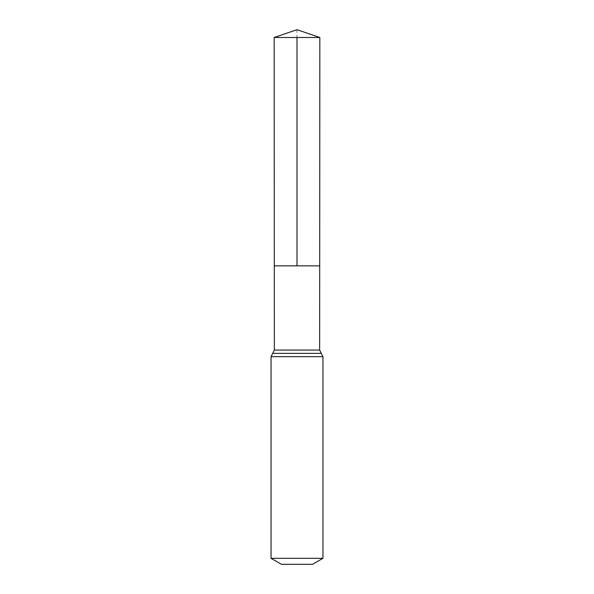 <?xml version="1.0" encoding="UTF-8"?>
<svg xmlns="http://www.w3.org/2000/svg" width="594" height="594" viewBox="0 0 594 594"><rect width="100%" height="100%" fill="white"/><g stroke="black" fill="none" stroke-linecap="round" stroke-linejoin="round"><path stroke-width="0.45" stroke-dasharray="2.97 2.23" d="M319.698 265.86L274.302 265.86L319.698 265.86M312.57 564.3L281.43 564.3M322.95 558.308L271.05 558.308M319.839 37.489L274.161 37.489M297 29.7L297 37.489M319.646 350.059L274.354 350.059M322.95 356.69L271.05 356.69M321.302 353.371L272.698 353.371"/><path stroke-width="0.89" d="M271.05 558.308L322.95 558.308L312.57 564.3L281.43 564.3L271.05 558.308L271.05 356.69L274.354 350.059L319.646 350.059L319.839 37.489L274.161 37.489L297 29.7L319.839 37.489M274.354 350.059L274.302 265.86L319.698 265.86L274.302 265.86L274.161 37.489M322.95 558.308L322.95 356.69L319.646 350.059M297 37.489L297 265.86L319.698 265.86L319.839 37.489L297 29.7M271.05 356.69L322.95 356.69M272.698 353.371L321.302 353.371"/></g></svg>
